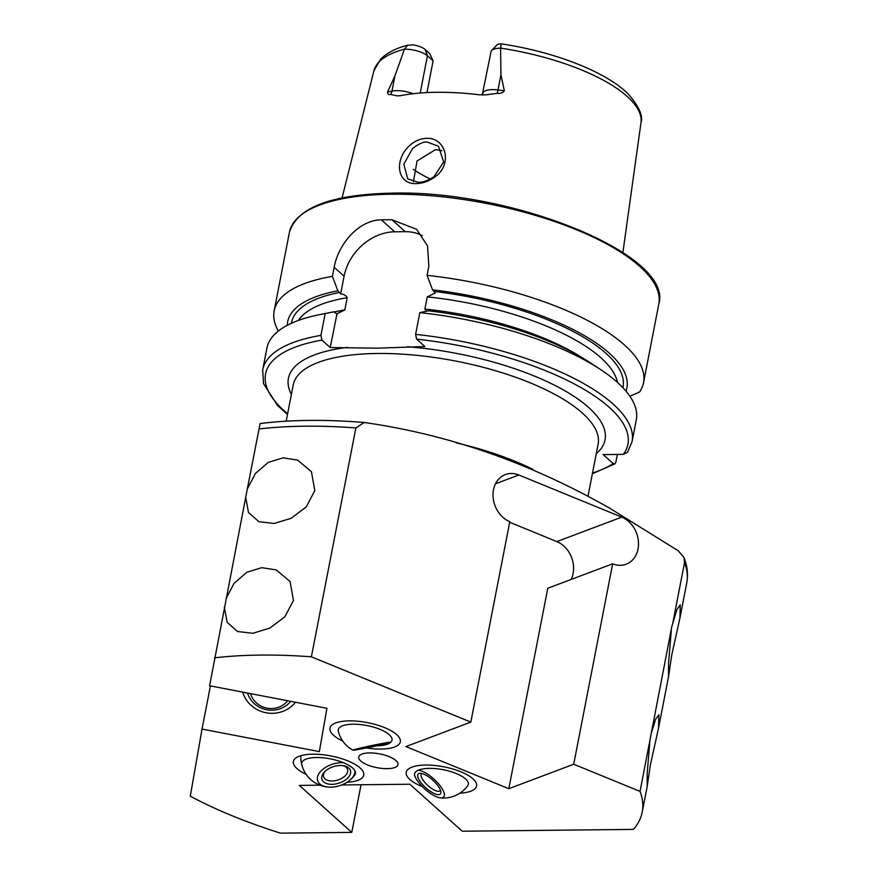 <?xml version="1.0" encoding="UTF-8"?>
<svg xmlns="http://www.w3.org/2000/svg" width="877" height="877" viewBox="0 0 877 877"><rect width="100%" height="100%" fill="white"/><g stroke="black" fill="none" stroke-linecap="round" stroke-linejoin="round"><path stroke-width="1.32" d="M434.356 177.275C428.667 181.32 422.714 183.414 416.476 183.567C397.106 184.926 393.62 159.943 409.636 145.582C414.733 140.967 420.368 138.544 426.562 138.336C446.437 137.305 452.981 165.402 434.356 177.275M418.197 182.306C422.637 182.537 427.877 180.695 433.907 176.759L443.652 162.015L438.5 146.251L427.307 142.107C423.723 141.559 418.8 143.718 412.53 148.586L403.848 164.174L407.706 178.798L418.197 182.306M245.713 497.237L248.487 512.519L258.858 521.694L274.161 523.459L291.109 518.307L306.226 506.961L314.81 490.572L311.423 471.673L297.577 460.096L283.118 457.827L268.209 462.409L255.382 473.525L247.314 488.971L209.603 685.77L326.924 708.287L319.349 751.6L202.028 729.083L190.298 796.195A268.79 94.201 -169 0 0 280.541 833.15L351.776 832.394L299.364 785.408L319.995 785.189M224.359 607.059L227.143 622.341L237.503 631.517L252.817 633.282L269.754 628.14L284.882 616.794L293.466 600.394L290.079 581.506L276.222 569.918L261.763 567.66L246.865 572.232L234.038 583.358L225.97 598.794M312.837 754.198A35.836 12.563 -169 0 0 293.378 761.455A35.836 12.563 -169 0 0 306.172 774.358A35.836 12.563 11 0 1 293.378 761.455A35.836 12.563 11 0 1 320.686 754.516A35.836 12.563 11 0 1 363.736 775.125A35.836 12.563 -169 0 0 348.125 760.995A35.836 12.563 -169 0 0 312.837 754.198M349.408 720.872A35.836 12.563 -169 0 0 329.949 728.129A35.836 12.563 -169 0 0 342.743 741.032A35.836 12.563 11 0 1 334.115 735.77A35.836 12.563 11 0 1 329.949 728.129A35.836 12.563 11 0 1 357.652 721.223A35.836 12.563 11 0 1 396.152 734.159A35.836 12.563 11 0 1 400.318 741.799A35.836 12.563 -169 0 0 384.707 727.669A35.836 12.563 -169 0 0 349.408 720.872M366.465 747.949A35.836 12.563 -169 0 0 380.859 749.057A35.836 12.563 -169 0 0 400.318 741.799A35.836 12.563 11 0 1 366.465 747.949M612.672 563.801L547.774 588.259L508.813 788.697L405.919 746.568L470.828 722.1L509.789 521.672A25.389 20.664 -110.6 0 1 493.499 489.804A25.389 20.664 -110.6 0 1 505.371 474.578A25.389 20.664 -110.6 0 1 518.855 474.994L621.749 517.123A25.389 20.664 -110.6 0 1 638.401 541.12A25.389 20.664 -110.6 0 1 626.167 564.218A25.389 20.664 -110.6 0 1 612.672 563.801L573.711 764.24L640.057 791.405A268.79 94.201 -169 0 1 642.216 812.091A268.79 94.201 -169 0 1 633.413 829.401L462.245 831.221L409.833 784.235L341.701 784.959M671.278 630.793L668.537 663.396L668.515 676.693L671.727 655.086L679.927 618.077L680.245 604.889L676.945 609.449L671.815 626.562L640.057 791.405M649.934 740.626L647.182 773.229L647.171 786.526L650.372 764.908L658.572 727.91L658.901 714.722L655.59 719.283L651.534 732.361M425.685 765.051A35.836 12.563 -169 0 0 406.237 772.308A35.836 12.563 -169 0 0 422.374 786.658A35.836 12.563 11 0 1 406.237 772.308A35.836 12.563 11 0 1 458.857 771.015A35.836 12.563 11 0 1 476.595 785.989A35.836 12.563 -169 0 0 460.984 771.848A35.836 12.563 -169 0 0 425.685 765.051M369.59 752.926A20.007 7.016 -169 0 0 359.482 755.59A20.007 7.016 -169 0 0 365.731 764.119A20.007 7.016 -169 0 0 387.141 768.669A20.007 7.016 -169 0 0 397.829 763.045A20.007 7.016 -169 0 0 369.59 752.926M482.229 95.001L491.054 51.666A17.2 6.029 11 0 1 491.701 50.46A17.2 6.029 11 0 1 500.394 48.18A17.2 6.029 11 0 1 500.603 48.18L500.931 74.775L504.352 90.813C502.795 92.863 500.394 93.696 497.138 93.313L485.946 94.848L479.73 94.826A138.741 48.63 11 0 0 436.834 92.293A138.741 48.63 11 0 0 400.515 95.659L397.171 95.867L390.495 94.453A8.364 6.029 78.1 0 0 391.953 91.12L387.535 92.052C387.612 94.091 388.588 94.891 390.495 94.453M442.008 150.745L435.639 149.572L417.068 160.94L413.418 181.769M430.366 179.007A101.546 35.584 11 0 1 413.264 169.382M426.419 311.236L424.885 309.077L427.252 296.886L435.321 292.951L432.547 289.838L427.077 275.378L428.853 266.268L427.527 245.9L416.619 229.303L391.909 219.743A188.149 65.939 -169 0 0 386.604 219.765A188.149 65.939 -169 0 0 381.385 219.853C359.153 219.864 338.401 243.609 334.17 267.277L332.394 276.387L337.864 290.835L340.627 293.959C343.762 294.102 345.944 295.363 347.193 297.731L344.825 309.921L336.768 313.856L333.786 311.817L325.159 313.637L320.927 335.376L321.936 340.144L330.212 347.566L377.34 348.158L424.896 346.558L416.619 339.136L415.61 334.367L419.842 312.629A188.149 65.939 11 0 1 600.405 369.436A188.149 65.939 11 0 1 636.296 419.951L632.065 441.679A188.149 65.939 11 0 0 415.61 334.367M427.077 275.378A188.149 65.939 11 0 1 643.532 382.69A188.149 65.939 11 0 1 639.519 392.052L629.872 396.24M420.204 93.028L427.439 55.799L425.17 49.529L429.675 53.563L433.106 60.886L426.946 92.589M491.701 50.46L496.678 45.176A13.232 4.637 11 0 1 498.903 43.993L501.151 43.85L500.603 48.18M470.828 722.1L311.39 656.818L355.887 427.921L364.207 422.506L365.413 422.67C448.947 434.652 530.267 463.1 609.351 507.991L678.316 550.811L684.005 557.564L684.553 562.519L672.889 622.538M347.007 782.295A35.836 12.563 -169 0 0 363.736 775.125A35.836 12.563 11 0 1 347.007 782.295M459.899 793.159A35.836 12.563 -169 0 0 476.595 785.989A35.836 12.563 11 0 1 459.899 793.159M508.813 788.697L573.711 764.24M311.39 656.818A268.79 94.201 -169 0 0 214.492 657.838M260.052 423.788L247.314 488.971M202.028 729.083L210.425 685.924M361.039 784.751L351.776 832.394M425.17 49.529A13.232 4.637 -169 0 0 413.308 44.902L407.575 45.231L404.494 49.156L394.913 75.893L387.535 92.052M632.065 441.679L627.515 452.291L623.317 454.385L603.168 454.593L613.209 463.593A184.565 64.69 11 0 1 592.512 473.021M419.842 312.629L428.469 310.809A172.824 60.568 11 0 1 589.859 362.486L600.405 369.436M432.547 289.838A172.824 60.568 11 0 1 626.003 391.164M617.375 454.45L615.884 462.124L614.909 463.878L613.209 463.593M320.927 335.376A188.149 65.939 11 0 0 262.683 369.886L266.904 348.147A188.149 65.939 11 0 1 319.107 314.755A188.149 65.939 11 0 1 325.159 313.637M319.107 314.755L331.484 312.267A172.824 60.568 11 0 1 333.786 311.817M336.998 313.813L330.212 347.566M287.239 325.312A172.824 60.568 11 0 1 337.864 290.835M278.338 331.035A188.149 65.939 11 0 1 274.15 310.897A188.149 65.939 11 0 1 332.394 276.387M422.286 235.65A47.786 38.61 -48.1 0 0 405.229 231.681L394.705 231.802A47.786 38.61 -48.1 0 0 344.091 276.178L340.627 293.959M404.538 49.2A17.2 6.029 -169 0 1 427.439 55.799L433.106 60.886M509.669 522.264L556.84 541.591A25.389 20.664 -110.6 0 1 571.124 579.467M295.417 702.247A29.719 27.834 -170.1 0 1 266.06 712.749A29.719 27.834 -170.1 0 1 242.743 692.128M290.682 701.337A24.49 22.934 -170.1 0 1 266.674 709.745A24.49 22.934 -170.1 0 1 247.544 693.049M352.927 750.175A29.862 29.862 0 0 1 338.325 731.352A27.373 9.592 11 0 1 352.335 724.216A27.373 9.592 11 0 1 381.517 730.004A27.373 9.592 11 0 1 391.339 741.657A29.862 29.862 0 0 1 390.901 742.238A19.415 0.636 -11.8 0 1 389.355 742.797A19.415 0.636 -11.8 0 1 368.493 747.544A19.415 0.636 -11.8 0 1 352.927 750.175A19.415 0.636 -11.8 0 1 354.461 749.572A19.415 0.636 -11.8 0 1 376.047 744.683A19.415 0.636 -11.8 0 1 390.901 742.238M390.714 742.348A27.373 9.592 11 0 1 377.932 745.713A27.373 9.592 11 0 1 377.088 745.735M366.126 747.851L357.301 749.221L386.516 743.115L366.126 747.851M302.302 766.005A27.373 9.592 11 0 1 301.743 764.678A27.373 9.592 11 0 1 324.249 757.936A27.373 9.592 11 0 1 354.812 770.576A27.373 9.592 11 0 1 354.768 774.983A29.862 29.862 0 0 1 349.079 780.837A19.415 11.313 -17.3 0 1 328.908 787.118A19.415 11.313 -17.3 0 1 324.567 786.406A19.415 11.313 -17.3 0 1 319.93 772.231A19.415 11.313 -17.3 0 1 343.488 762.716M347.588 778.173A14.931 8.704 -17.3 0 1 327.483 783.819A14.931 8.704 -17.3 0 1 324.38 772.034A14.931 8.704 -17.3 0 1 324.753 771.661A14.931 8.704 -17.3 0 1 344.244 765.862A14.931 8.704 -17.3 0 1 347.588 778.173M343.236 765.676A12.541 7.312 -17.3 0 1 347.566 769.337A12.541 7.312 -17.3 0 1 345.176 775.794A12.541 7.312 -17.3 0 1 332.668 780.958A12.541 7.312 -17.3 0 1 323.613 776.792A12.541 7.312 -17.3 0 1 325.104 771.322M354.999 770.938A19.415 11.313 -17.3 0 1 349.079 780.837M415.26 777.033A27.373 9.592 11 0 1 414.602 775.531A27.373 9.592 11 0 1 418.011 770.346A27.373 9.592 11 0 1 451.271 771.749A27.373 9.592 11 0 1 467.627 785.836A29.862 29.862 0 0 1 440.364 797.862A19.415 6.72 42 0 1 425.279 789.41A19.415 6.72 42 0 1 414.525 775.104M427.976 776.43A14.931 5.174 42 0 1 440.89 791.854A14.931 5.174 42 0 1 430.618 791.536A14.931 5.174 42 0 1 419.107 779.817A14.931 5.174 42 0 1 420.269 773.273A14.931 5.174 42 0 1 427.976 776.43M440.44 790.144A12.541 4.341 42 0 1 440.122 790.714A12.541 4.341 42 0 1 431.912 788.664A12.541 4.341 42 0 1 421.475 773.92A12.541 4.341 42 0 1 422.001 773.536M418.493 770.138A19.415 6.72 42 0 1 434.192 779.346A19.415 6.72 42 0 1 444.31 793.849A19.415 6.72 42 0 1 440.364 797.862M287.689 700.756A20.905 19.579 -170.1 0 1 273.492 708.452A20.905 19.579 -170.1 0 1 250.603 693.641M482.997 93.126A17.2 6.029 11 0 1 492.337 89.64A17.2 6.029 11 0 1 497.972 89.991L504.352 90.813M497.138 93.313A8.364 1.414 97.3 0 0 497.972 89.991L500.931 74.775M391.57 194.223A188.149 65.939 11 0 1 576.847 229.906A188.149 65.939 11 0 1 658.802 304.122C673.953 254.944 512.091 189.75 392.337 193.137C331.342 194.398 297.04 207.454 289.421 232.317A188.149 65.939 11 0 1 391.57 194.223M456.15 442.841A155.295 54.429 11 0 1 532.975 469.392M286.176 421.179L293.225 384.937A155.295 54.429 11 0 1 377.538 353.486A155.295 54.429 11 0 1 530.464 382.942A155.295 54.429 11 0 1 598.114 444.2L588.028 496.075M291.383 394.409A161.269 56.523 11 0 1 347.774 347.38M500.69 48.136A136.067 47.687 11 0 1 640.977 122.736L622.889 252.51M355.887 427.921A268.79 94.201 -169 0 0 258.989 428.952M684.005 557.564C687.371 566.147 688.27 574.698 686.702 583.194A268.79 94.201 -169 0 0 684.553 562.519M407.575 45.231C395.856 48.268 386.845 52.927 380.563 59.208L373.898 70.829A136.067 47.687 11 0 1 404.494 49.156M416.619 339.136A184.565 64.69 11 0 1 623.317 454.385M434.367 291.46A168.888 59.187 11 0 1 622.922 387.733M407.334 346.744A161.269 56.523 11 0 1 563.878 390.21A161.269 56.523 11 0 1 596.272 453.672M287.623 413.758A184.565 64.69 11 0 1 321.936 340.144M334.027 312.037A164.109 57.509 11 0 1 344.825 309.921M424.885 309.077A164.109 57.509 11 0 1 582.142 357.673M427.252 296.886A164.109 57.509 11 0 1 617.452 382.416M298.443 320.412A164.109 57.509 11 0 1 347.193 297.731M291.372 323.284A168.888 59.187 11 0 1 339.673 292.469M391.909 219.743L405.229 231.681M381.385 219.853L394.705 231.802M334.17 267.277L344.091 276.178M413.122 93.718A17.2 6.029 -169 0 0 391.953 91.12L394.913 75.893M495.516 483.786L518.855 474.994M556.84 541.591L621.749 517.123M643.532 382.69L658.802 304.122M364.207 422.506C325.773 419.349 291.054 419.699 260.074 423.558M686.702 583.194L679.927 618.077M668.548 676.606L658.572 727.91M647.204 786.439L642.216 812.091M373.898 70.829L342.063 197.928M501.151 43.85C553.946 51.611 606.182 71.739 628.272 94.047C639.114 106.577 643.345 116.137 640.977 122.736M614.909 463.889L592.381 473.723M262.683 369.886L263.495 383.567L277.56 405.514L287.481 414.448M274.15 310.897L289.421 232.317M300.866 755.689A29.862 29.862 0 0 0 328.908 787.118"/></g></svg>

